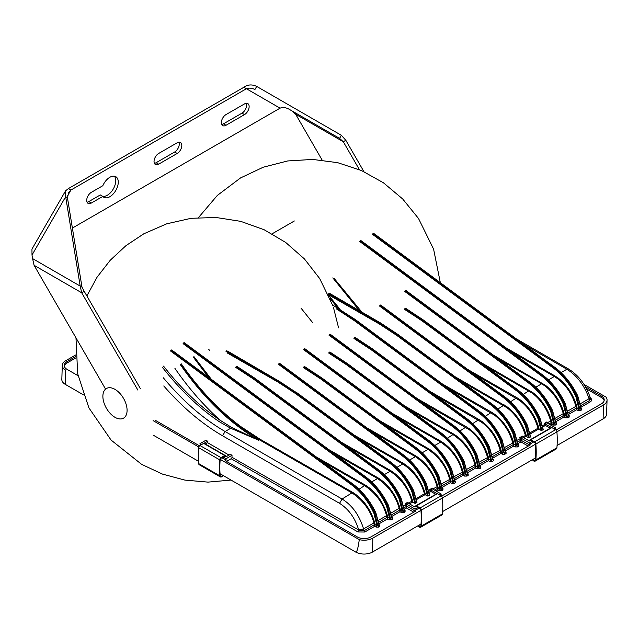 <?xml version="1.0" encoding="UTF-8"?>
<svg xmlns="http://www.w3.org/2000/svg" width="639" height="639" viewBox="0 0 639 639"><rect width="100%" height="100%" fill="white"/><g stroke="black" fill="none" stroke-linecap="round" stroke-linejoin="round"><path stroke-width="0.96" d="M418.289 525.593L418.377 525.705A2.38 1.374 -120 0 0 419.216 526.448A2.38 1.374 -120 0 0 420.406 526.568A2.38 1.374 -120 0 0 420.893 525.673A95.219 54.978 -120 0 0 420.901 509.898A1.19 0.687 -120 0 0 420.063 508.54L416.38 506.415M415.606 506.735L415.246 506.12L415.414 506.847M415.246 506.12L415.845 505.776A1.07 0.615 60 0 1 416.38 505.832L420.063 507.957A1.901 1.102 60 0 1 421.397 510.13A95.93 55.385 60 0 1 421.397 526.025A3.091 1.789 60 0 1 420.766 527.191L441.805 515.042A3.091 1.789 -120 0 0 442.436 513.876A95.93 55.385 -120 0 0 442.444 497.981A1.901 1.102 -120 0 0 441.102 495.808L437.419 493.683A1.07 0.615 -120 0 0 436.884 493.627L415.845 505.776L436.884 493.627M420.766 527.191A3.091 1.789 60 0 1 419.216 527.031A3.091 1.789 60 0 1 418.122 526.065L417.922 525.809M224.696 456.118L221.014 458.251A1.19 0.687 120 0 0 220.175 459.609A95.219 54.978 120 0 0 220.183 475.384A2.38 1.374 120 0 0 220.671 476.279A2.38 1.374 120 0 0 221.861 476.159A2.38 1.374 120 0 0 222.699 475.416L222.787 475.304M225.663 456.558L226.014 455.934L225.471 456.446M223.155 475.52L222.955 475.775A3.091 1.789 -60 0 1 221.861 476.742A3.091 1.789 -60 0 1 220.311 476.894A3.091 1.789 -60 0 1 219.68 475.728A95.93 55.385 -60 0 1 219.68 459.832A1.901 1.102 -60 0 1 221.014 457.668L224.696 455.535A1.07 0.615 -60 0 1 225.232 455.487L225.831 455.831M204.192 443.338L225.232 455.487L204.192 443.338A1.07 0.615 120 0 0 203.657 443.394L199.975 445.519A1.901 1.102 120 0 0 198.633 447.691A95.93 55.385 120 0 0 198.641 463.579A3.091 1.789 120 0 0 199.272 464.745L220.311 476.894M532.75 459.513L532.838 459.625A2.38 1.374 -120 0 0 533.677 460.368A2.38 1.374 -120 0 0 534.867 460.487A2.38 1.374 -120 0 0 535.354 459.585A95.219 54.978 -120 0 0 535.362 443.809A1.19 0.687 -120 0 0 534.524 442.46L530.841 440.327M530.066 440.654L529.523 440.143L529.875 440.766M529.707 440.039L530.306 439.696A1.07 0.615 60 0 1 530.841 439.744L534.524 441.876A1.901 1.102 60 0 1 535.857 444.041A95.93 55.385 60 0 1 535.857 459.936A3.091 1.789 60 0 1 535.226 461.102L556.265 448.953A3.091 1.789 -120 0 0 556.896 447.787A95.93 55.385 -120 0 0 556.904 431.9A1.901 1.102 -120 0 0 555.563 429.727L551.88 427.603A1.07 0.615 -120 0 0 551.345 427.547L530.306 439.696L551.345 427.547M535.226 461.102A3.091 1.789 60 0 1 533.677 460.951A3.091 1.789 60 0 1 532.583 459.984L532.383 459.729M473.595 373.791L519.707 400.525L520.186 399.846L516.847 397.65L510.569 401.755M530.003 432.835L538.038 428.194C534.508 416.436 528.397 407.211 519.707 400.525M380.317 305.043L504.347 396.779C513.676 403.864 521.256 413.361 527.087 425.262L530.434 436.988L529.26 437.667L526.248 425.75C520.697 413.681 513.261 404.104 503.931 397.019L379.909 305.282M538.294 429.28L539.148 429.288L538.853 428.002L538.038 428.194L538.294 429.28L530.226 433.945M423.25 320.099L516.967 389.494C526.304 396.571 533.885 406.069 539.707 417.978L543.054 429.696L541.88 430.374L538.869 418.465C533.317 406.396 525.881 396.819 516.56 389.726L422.475 320.139L404.878 308.597M405.565 290.465L529.595 382.202C538.925 389.287 546.505 398.784 552.336 410.685L555.722 422.954L553.686 423.617L550.73 411.484L551.497 411.173C545.946 399.103 538.509 389.526 529.18 382.441L405.158 290.705M543.054 429.216L543.054 429.696L543.054 429.216M404.455 309.316L421.996 320.818L516.08 390.413C525.282 397.41 532.63 406.867 538.11 418.785L541.041 430.374L541.88 430.374M538.853 428.002C535.346 416.205 529.124 406.819 520.186 399.846M530.434 436.501L530.434 436.988L530.434 436.501M379.43 305.961L503.452 397.698C512.662 404.695 520.002 414.152 525.482 426.069L528.421 437.667L529.26 437.667M522.622 437.092L525.418 435.478L525.673 436.573L526.528 436.581L526.224 435.295C522.726 423.497 516.504 414.112 507.558 407.131L455.184 376.794M526.224 435.295L525.418 435.478C521.879 423.721 515.777 414.495 507.086 407.81L507.558 407.131M523.74 437.691L525.673 436.573M460.975 381.076L507.086 407.81M542.854 426.652L545.634 425.55L550.53 428.378M539.148 429.288L541.041 430.374M526.528 436.581L528.421 437.667M551.872 422.778L551.465 424.264L552.847 425.055L553.686 423.617L551.872 422.579L551.05 422.778L551.872 422.778L551.481 420.718C547.974 408.92 541.752 399.527 532.806 392.554L480.432 362.217M547.032 423.002L550.666 420.901C547.128 409.144 541.025 399.918 532.335 393.233L532.806 392.554M486.223 366.498L532.335 393.233M551.481 420.718L550.666 420.901L551.042 422.675M550.379 424.887L551.465 424.264L551.05 422.778L548.893 424.024M552.847 425.055L555.363 425.055L554.524 423.641L551.497 411.173L552.336 410.685M555.858 422.834L556.561 424.368L556.561 422.906L555.874 422.515M555.251 418.257L563.286 413.617L563.67 415.39L555.611 420.142M563.67 415.39L564.501 415.286L564.101 413.425C560.595 401.627 554.372 392.242 545.434 385.269L493.036 354.917M564.501 415.494L564.085 416.971L563.678 415.494L564.501 415.286L566.314 416.324L563.35 404.199L564.117 403.888C558.566 391.819 551.13 382.242 541.808 375.149L360.316 240.911M567.871 410.965L575.915 406.324L576.29 408.097L568.239 412.858M576.29 408.097L577.121 408.001L576.721 406.14C573.223 394.343 567.001 384.958 558.063 377.984L554.716 375.78L554.301 376.499L557.583 378.655L558.063 377.984M577.121 408.201L576.713 409.687L576.298 408.201L577.121 408.001L578.934 409.04L575.971 396.915L576.745 396.595C571.194 384.526 563.758 374.949 554.428 367.864L372.936 233.626M523.565 344.245L566.873 369.246C577.169 375.732 584.573 385.557 589.078 398.72L589.533 400.565L580.859 405.565M577.584 396.108L580.971 408.377L579.773 409.064L576.745 396.595L577.584 396.108C571.753 384.207 564.173 374.71 554.844 367.625L553.957 368.543C563.159 375.54 570.499 384.998 575.971 396.915M581.107 408.257L581.809 409.791L581.809 408.329L581.123 407.938M576.721 406.14L575.915 406.324C572.384 394.567 566.274 385.349 557.583 378.655M580.611 410.478L579.773 409.064L578.934 409.04L578.095 410.478L580.611 410.478L581.809 409.791M564.956 403.401L568.343 415.662L567.152 416.356L564.117 403.888L564.956 403.401C559.133 391.491 551.553 381.994 542.215 374.917L541.329 375.836C550.53 382.833 557.871 392.29 563.35 404.199M568.478 415.542L569.181 417.075L569.189 415.622L568.502 415.222M567.991 417.762L567.152 416.356L566.314 416.324L565.467 417.762L567.991 417.762L569.181 417.075M564.101 413.425L563.286 413.617C559.756 401.859 553.646 392.634 544.955 385.948L545.434 385.269M542.096 383.073L541.672 383.791L544.955 385.948M421.996 320.818L422.882 319.899L405.342 308.325M361.906 312.144L334.365 278.66M332.815 277.885L359.374 310.666M330.147 298.605L337.879 308.046M423.098 402.945L469.21 429.68L469.689 429.001L466.35 426.804L460.064 430.91M487.924 459.121L488.755 459.018L487.924 459.121L487.541 457.348C484.011 445.591 477.9 436.365 469.21 429.68M372.753 349.253L466.47 418.649C475.807 425.726 483.388 435.223 489.21 447.132L492.597 459.393L491.407 460.088L488.372 447.619C482.82 435.55 475.384 425.973 466.063 418.88L371.978 349.293L354.381 337.751L353.958 338.47L371.499 349.972L465.583 419.567C474.785 426.564 482.133 436.022 487.613 447.939L490.56 460.056L488.755 459.018L488.356 457.157C484.849 445.359 478.627 435.974 469.689 429.001M301.049 308.166L312.631 322.623M371.499 349.972L372.385 349.054L355.268 337.719M435.726 395.653L481.838 422.387L482.309 421.708L478.97 419.511L472.692 423.617M500.545 451.829L501.375 451.733L500.545 451.829L500.161 450.056C496.631 438.298 490.52 429.073 481.838 422.387M355.436 319.819L354.661 319.859L337.065 308.31L336.641 309.028L354.182 320.538L478.204 412.275C487.413 419.272 494.754 428.729 500.233 440.646L503.189 452.771L501.375 451.733L500.976 449.872C497.469 438.066 491.247 428.681 482.309 421.708M337.065 308.31L337.528 308.046L355.068 319.62L479.098 411.356C488.428 418.441 496.008 427.938 501.839 439.84L505.217 452.108L504.027 452.795L501 440.327C495.449 428.258 488.012 418.681 478.683 411.596L354.661 319.859L354.182 320.538M448.346 388.368L494.458 415.102L494.937 414.423L491.599 412.227L485.313 416.332M513.173 444.544L514.004 444.44L513.173 444.544L512.79 442.771C509.259 431.005 503.149 421.788 494.458 415.102M398.001 334.676L491.718 404.072C501.056 411.149 508.636 420.646 514.459 432.555L517.846 444.816L516.655 445.511L513.62 433.042C508.069 420.973 500.633 411.396 491.311 404.303L397.226 334.716L379.63 323.174L379.207 323.893L396.747 335.395L490.832 404.99C500.033 411.987 507.382 421.444 512.861 433.362L515.809 445.479L514.004 444.44L513.604 442.579C510.098 430.782 503.875 421.397 494.937 414.423M340.1 309.364L328.837 295.577M396.747 335.395L397.634 334.477L380.517 323.142M531.241 439.975L529.475 440.998L522.462 436.956L522.319 436.094L522.319 436.828L520.569 437.843L529.475 442.939L529.475 444.401L530.314 444.888L441.94 495.904L440.766 495.616M517.742 442.012L520.513 440.407L521.336 440.407L520.921 441.892L520.505 440.303A11.901 6.869 -120 0 0 520.098 438.554A33.324 19.242 -120 0 0 519.795 437.547L520.569 437.843M544.779 425.542A11.901 6.869 -120 0 0 544.5 424.456A33.324 19.242 -120 0 0 544.204 423.457L551.529 427.499M555.227 429.528L555.563 427.882L546.872 422.858L546.728 422.004L546.728 422.738L544.971 423.753M555.714 422.443L556.561 422.906M568.343 415.15L569.189 415.622M580.963 407.866L581.809 408.329M580.5 403.68L589.078 398.72L590.148 397.394L590.524 398.84L589.533 400.565L590.356 401.811C592.193 400.485 592.161 399.175 590.244 397.881M561.066 372.601L566.873 369.246L568.654 369.062L516.128 338.742M488.747 459.225L488.34 460.703L487.932 459.225L479.865 463.882M492.246 461.494L491.407 460.088L490.56 460.056L489.722 461.494L492.246 461.494L493.436 460.807L492.733 459.273M501.375 451.933L500.968 453.418L500.553 451.933L492.485 456.589M504.866 454.209L504.027 452.795L503.189 452.771L502.35 454.209L504.866 454.209L506.064 453.522L505.361 451.989M514.004 444.648L513.588 446.126L513.181 444.648L505.114 449.305M517.494 446.917L516.655 445.511L515.809 445.479L514.97 446.917L517.494 446.917L518.684 446.23L517.981 444.696M520.505 440.303L521.336 440.191A12.5 7.213 -120 0 0 520.905 438.354L517.374 440.119M521.336 440.407L529.891 445.127M555.563 427.882L553.965 428.801M532.415 441.237L529.475 442.939M604.135 400.669A9.521 5.495 180 0 0 601.435 397.506L586.674 388.991M480.113 466.566L478.779 467.373L475.751 454.904C470.112 442.691 462.676 433.114 453.434 426.173L453.85 425.933C463.179 433.018 470.759 442.515 476.59 454.417L479.969 466.686L480.816 468.099L480.816 466.638L479.969 466.174M492.597 458.882L493.444 459.353L493.436 460.807M505.217 451.597L506.064 452.061L506.064 453.522M517.846 444.305L518.692 444.776L518.684 446.23M529.475 444.401L533.677 441.972M601.435 397.506L601.435 396.052A9.521 5.495 0 0 1 604.222 399.942A9.521 5.495 0 0 1 601.427 403.824L556.401 429.823L555.563 429.336M601.435 396.052L585.516 386.859M584.046 384.438L606.076 397.154A12.357 7.133 180 0 1 607.05 400.07A12.357 7.133 180 0 1 603.432 404.982L556.896 431.852M557.08 445.471L603.112 418.888A11.901 6.869 0 0 0 606.595 414.16L607.05 400.07M65.314 384.39A11.901 6.869 180 0 1 61.831 379.406L62.287 365.316A11.454 6.614 0 0 0 65.633 370.117L65.314 384.39L83.374 394.814M220.223 459.361L359.278 539.643C358.104 548.254 356.905 552.384 355.675 552.032A11.901 6.869 180 0 0 372.505 552.032L421.029 524.012M442.619 511.551L535.49 457.931M355.675 552.032L220.048 473.723M198.457 461.262L153.656 435.391M75.562 355.036L65.633 360.763A11.454 6.614 0 0 0 62.287 365.316M359.278 539.643A12.357 7.133 0 0 0 372.825 538.118L420.933 510.345M442.436 497.933L535.394 444.265M78.03 375.692L66.999 369.326A9.521 5.495 180 0 1 64.212 365.436A9.521 5.495 180 0 1 66.999 361.554L75.634 356.57M419.216 508.053L415.015 510.481L415.015 509.027L406.108 503.923L407.858 502.909L415.015 507.078L416.78 506.064M223.123 457.037L226.062 458.73L226.062 460.192L225.224 460.679L357.361 536.968A9.521 5.495 180 0 0 370.828 536.968L415.853 510.968L415.015 510.481M226.062 460.192L221.861 457.764M200.311 445.319L199.975 443.674L205.934 440.231L207.619 441.206L204.009 443.29M155.245 420.278L199.136 445.615L199.975 445.127M198.801 446.996L153.088 420.606M442.1 488.036L442.1 488.547L442.1 488.036L442.939 488.508L442.939 489.961L441.749 490.648L439.225 490.656L440.063 489.21L437.108 477.085C431.644 465.16 424.304 455.703 415.086 448.722L415.566 448.035C424.799 454.976 432.236 464.561 437.875 476.774L440.91 489.242L442.1 488.547L438.713 476.287C432.795 464.233 425.215 454.736 415.973 447.803L322.256 378.408M454.72 480.752L454.72 481.263L454.72 480.752L455.567 481.215L455.567 482.677L454.369 483.364L451.853 483.364L452.692 481.926L449.728 469.801C444.265 457.875 436.924 448.418 427.707 441.429L428.186 440.75C437.427 447.691 444.864 457.268 450.503 469.481L453.53 481.95L454.72 481.263L451.342 468.994C445.423 456.949 437.843 447.452 428.601 440.511L304.571 348.774M467.349 473.459L467.349 473.97L467.349 473.459L468.195 473.93L468.187 475.384L466.997 476.071L464.473 476.079L465.312 474.633L462.356 462.508C456.893 450.583 449.552 441.126 440.335 434.145L440.814 433.458C450.048 440.399 457.484 449.984 463.123 462.197L466.158 474.665L467.349 473.97L463.962 461.709C458.043 449.656 450.463 440.159 441.222 433.226L347.504 363.831M480.816 468.099L479.617 468.786L477.101 468.786L477.94 467.349L474.977 455.224C469.513 443.298 462.173 433.841 452.955 426.852L328.933 335.116M479.617 468.786L478.779 467.373L475.296 466.406L474.913 464.633C471.694 452.46 464.489 442.515 453.307 434.816L410.478 410.23M396.947 467.349L402.802 463.962C413.984 471.662 421.189 481.606 424.416 493.787L416.38 498.428M428.266 495.976L427.427 495.976L424.488 484.378C419.016 472.453 411.676 462.995 402.458 456.006L402.937 455.327C412.179 462.269 419.615 471.846 425.254 484.058L428.266 495.976L429.44 495.297L426.085 483.579C420.174 471.526 412.594 462.029 403.353 455.088L279.323 363.351M416.612 499.538L424.679 494.882L424.416 493.787L425.231 493.604L425.534 494.89L424.679 494.882M415.638 503.26L414.799 503.26L411.859 491.663C406.388 479.737 399.048 470.28 389.838 463.299L390.317 462.612C399.551 469.561 406.987 479.138 412.626 491.351L415.638 503.26L416.812 502.581L413.465 490.864C407.546 478.811 399.966 469.314 390.725 462.38L296.64 392.785L279.099 381.211L278.636 381.483L278.213 382.202L295.753 393.704L296.232 393.025L278.636 381.483L225.902 351.21M404.223 510.417L405.07 511.831L403.872 512.518L403.033 511.104L402.195 511.08L399.231 498.955C393.768 487.03 386.427 477.573 377.21 470.584L377.689 469.905C386.93 476.846 394.367 486.423 399.998 498.636L403.033 511.104L404.223 510.417L400.845 498.148C394.926 486.103 387.346 476.606 378.104 469.665L254.442 378.128M371.698 481.926L377.553 478.539C388.696 486.191 395.9 496.136 399.167 508.364L391.132 513.005M334.732 453.962L377.553 478.539L377.976 477.828C388.472 484.426 395.805 494.546 399.982 508.181L400.381 510.241L399.559 510.241L399.167 508.364L399.982 508.181M399.551 510.146L402.195 511.08L401.356 512.518L399.974 511.727L400.381 510.241M377.21 470.584L253.188 378.847L235.647 367.345M253.188 378.847L253.659 378.168L236.071 366.618M236.534 366.355L254.074 377.929L253.659 378.168L377.689 469.905L378.464 469.865C387.689 476.846 395.166 486.215 400.917 497.981L399.231 498.955M412.051 502.166L411.796 501.08C408.521 488.827 401.316 478.891 390.181 471.255L390.597 470.536C401.092 477.133 408.433 487.253 412.61 500.888L412.906 502.174L409.279 503.772M391.092 462.572C400.31 469.561 407.794 478.93 413.545 490.696L411.859 491.663M416.812 502.581L416.812 502.102L416.812 502.581M359.981 439.384L402.802 463.962L403.225 463.243C413.721 469.849 421.053 479.961 425.231 493.604M278.908 363.591L402.937 455.327L403.712 455.28C412.93 462.269 420.414 471.638 426.173 483.404L424.488 484.378M429.44 495.297L429.44 494.81L429.44 495.297M436.07 494.458L431.173 491.631L429.232 492.254M427.427 495.976L425.534 494.89M414.799 503.26L412.906 502.174M391.491 514.898L399.559 510.241L399.974 511.727L391.699 516.504M359.07 489.218L365.348 485.113C375.852 491.71 383.184 501.831 387.354 515.465L387.753 517.326L386.93 517.43L386.547 515.657L378.512 520.298M378.871 522.191L386.93 517.43M391.603 517.702L392.442 519.116L391.252 519.803L390.405 518.397L389.566 518.365L388.728 519.811L387.346 519.012L386.93 517.534L387.753 517.326L389.566 518.365L386.611 506.24C381.14 494.314 373.799 484.857 364.589 477.876L365.069 477.189C374.302 484.13 381.739 493.715 387.378 505.928L390.405 518.397L391.603 517.702L388.216 505.441C382.298 493.388 374.718 483.891 365.476 476.958L183.984 342.72M379.071 523.788L387.346 519.012L387.753 517.534M231.366 427.291L230.695 428.266L219.409 421.772L220.319 420.382L231.366 427.291L258.643 440.207L230.695 428.266L225.096 431.501L342.065 499.035L352.728 492.405C363.224 499.003 370.556 509.123 374.734 522.758L375.133 524.619L374.302 524.723L373.919 522.942L363.583 528.908L363.982 530.785L374.302 524.723M378.975 524.994L379.822 526.408L378.623 527.095L377.785 525.681L376.946 525.657L376.107 527.095L374.726 526.304L374.31 524.819L375.133 524.619L376.946 525.657L373.983 513.532C368.519 501.607 361.179 492.15 351.961 485.161L352.44 484.482C361.682 491.423 369.118 501 374.75 513.213L377.785 525.681L378.975 524.994L375.588 512.726C369.677 500.68 362.097 491.183 352.856 484.242L171.356 350.004M364.805 532.023L363.982 530.785L358.838 530.53L358 531.967L364.805 532.023L374.726 526.304L375.133 524.819M339.541 503.332L342.065 499.035C352.121 505.161 359.294 515.122 363.583 528.908L358.719 530.027C355.108 518.037 348.718 509.131 339.541 503.332L222.572 435.798C201.852 423.769 182.251 407.155 163.768 385.956M180.621 364.342C198.609 390.086 218.602 411.125 240.607 427.467L259.378 439.784L352.305 493.124C363.543 500.904 370.748 510.849 373.919 522.942L374.734 522.758M353.215 484.442L352.856 484.242L353.215 484.442C362.433 491.423 369.917 500.792 375.676 512.55L373.983 513.532M322.104 461.254L364.933 485.832C376.115 493.54 383.32 503.476 386.547 515.657L387.354 515.465M365.348 485.113L316.297 456.957M365.843 477.149L365.476 476.958L365.843 477.149C375.061 484.13 382.545 493.508 388.296 505.265L386.611 506.24M222.572 435.798L225.096 431.501L224.369 431.077C202.978 418.593 182.634 400.837 163.328 377.801M219.409 421.772C199.336 408.313 180.294 390.109 162.29 367.177M330.02 352.289L347.137 363.631L346.729 363.871L329.133 352.329L328.71 353.047L346.25 364.549L346.729 363.871L440.814 433.458L441.589 433.418C450.807 440.407 458.291 449.776 464.042 461.542L462.356 462.508M434.816 445.487L440.678 442.1C451.917 449.88 459.121 459.824 462.293 471.925L462.676 473.699L463.507 473.595L462.676 473.699M397.849 417.523L440.678 442.1L441.094 441.381C451.589 447.979 458.93 458.099 463.107 471.734L463.507 473.595L466.158 474.665L466.997 476.071M428.961 440.71C438.186 447.691 445.671 457.069 451.422 468.834L449.728 469.801M422.195 452.771L428.058 449.393C439.193 457.037 446.397 466.981 449.664 479.21L450.048 480.991L450.878 480.887L450.048 480.991M385.229 424.807L428.058 449.393L428.473 448.666C438.969 455.272 446.302 465.392 450.479 479.026L450.878 480.887L453.53 481.95L454.369 483.364M304.348 366.634L321.888 378.208L321.481 378.448L303.884 366.906M416.34 447.995C425.558 454.984 433.042 464.353 438.793 476.119L437.108 477.085M415.086 448.722L321.002 379.127L303.461 367.625M409.567 460.064L415.43 456.677C426.612 464.385 433.817 474.322 437.044 486.503L437.427 488.276L438.258 488.172L437.427 488.276M372.601 432.1L415.43 456.677L415.845 455.958C426.341 462.556 433.681 472.676 437.859 486.311L438.258 488.172L440.91 489.242L441.749 490.648M447.444 438.194L453.722 434.089C464.218 440.694 471.558 450.814 475.736 464.449L476.127 466.51L475.296 466.406M430.319 491.623A11.901 6.869 60 0 0 430.039 490.544A33.324 19.242 60 0 0 429.743 489.546L430.51 489.833L432.268 488.819L441.102 493.963L441.102 495.417M432.547 489.027A33.324 19.242 -120 0 0 432.268 488.084L432.268 488.819L432.268 488.084L429.743 489.546M437.068 493.58L430.51 489.833M406.108 503.923L405.334 503.636L407.858 502.174L407.858 502.909L407.858 502.174A33.324 19.242 -120 0 1 408.145 503.117M404.12 507.614L406.875 506.272L406.053 506.495L406.46 507.981L406.875 506.495M405.07 510.369L405.07 511.831M403.872 512.518L401.356 512.518M392.442 517.662L392.442 519.116M391.252 519.803L388.728 519.811M379.822 524.946L379.822 526.408M378.623 527.095L376.107 527.095M224.297 455.767L226.062 456.789L230.344 454.321L232.021 455.295L226.062 458.73M207.619 441.206L207.587 442.683L205.007 444.169M207.587 442.683L229.042 455.072M181.284 363.863C199.128 389.423 219.065 410.398 241.087 426.78L259.793 439.065L258.643 440.207C229.792 423.377 203.665 398.153 180.27 364.542M208.562 377.266L193.242 357.057M193.913 356.57L211.373 379.35M208.809 349.389L209.648 350.539M163.56 366.123C180.989 388.488 199.911 406.572 220.319 420.382C203.769 405.605 188.641 388.272 174.934 368.391M467.237 471.167L475.304 466.51L475.72 467.996L476.127 466.51M454.617 478.459L462.684 473.803L463.091 475.28L463.499 473.803M441.988 485.744L450.056 481.087L450.471 482.573L450.878 481.087M434.432 490.113L437.435 488.38L437.843 489.857L438.25 488.38M415.015 509.027L417.954 507.326M439.504 494.882L441.102 493.963M226.486 461.406L231.134 458.722A1.19 0.687 120 0 0 231.981 457.292L232.021 455.295M199.975 443.674L201.573 444.592M64.291 366.171A9.521 5.495 0 0 1 66.999 363.008L75.714 357.976M467.349 473.97L468.187 475.384M454.72 481.263L455.567 482.677M442.1 488.547L442.939 489.961M225.99 114.597A6.55 3.778 120 0 0 221.717 120.364A6.55 3.778 120 0 0 222.723 125.611A6.55 3.778 120 0 0 225.99 125.284L244.513 114.597A6.55 3.778 120 0 0 248.787 108.83A6.55 3.778 120 0 0 247.78 103.582A6.55 3.778 120 0 0 244.513 103.909L225.99 114.597M246.271 103.294A6.55 3.778 -60 0 1 241.981 113.143L223.466 123.83A6.55 3.778 -60 0 1 221.709 124.445M178.936 142.162A6.55 3.778 -60 0 1 174.655 152.01L156.14 162.705A6.55 3.778 -60 0 1 154.382 163.32M177.179 153.472A6.55 3.778 120 0 0 181.46 147.705A6.55 3.778 120 0 0 180.454 142.457A6.55 3.778 120 0 0 177.179 142.777L158.664 153.472A6.55 3.778 120 0 0 154.39 159.239A6.55 3.778 120 0 0 155.389 164.487A6.55 3.778 120 0 0 158.664 164.159L177.179 153.472L174.655 152.01M102.823 196.405A11.901 6.869 120 0 0 103.901 197.307A11.901 6.869 120 0 0 115.803 190.43A11.901 6.869 120 0 0 115.803 176.691A11.901 6.869 120 0 0 102.823 185.709L91.337 192.339A6.55 3.778 120 0 0 87.056 198.114A6.55 3.778 120 0 0 88.062 203.354A6.55 3.778 120 0 0 91.337 203.034L102.823 196.405L100.299 194.943L88.813 201.573A6.55 3.778 -60 0 1 87.048 202.188M114.405 176.196A11.901 6.869 -60 0 1 113.247 189.032A11.901 6.869 -60 0 1 102.695 196.325M322.144 160.085L295.681 114.261L343.295 141.746L345.819 140.284L341.362 135.3L339.581 138.391L343.295 141.746L359.406 169.647M256.71 86.425C252.03 84.212 247.748 84.492 243.882 87.263L68.397 188.577L70.921 190.039L246.406 88.725C249.042 87.743 251.878 88.006 254.921 89.516L256.71 86.425L341.362 135.3M243.882 87.263L280.074 108.159C282.71 107.176 285.545 107.44 288.588 108.95L339.581 138.391L291.967 110.906L295.681 114.261M68.397 188.577L65.617 190.773L65.673 196.716L80.195 286.088L81.688 292.782L84.212 291.32L81.984 287.119L67.454 197.747L65.673 196.716L32.006 255.025L31.95 249.09L65.617 190.773M32.006 255.025L32.589 258.595L81.984 287.119M140.412 388.648L84.212 291.32M137.88 390.109L81.688 292.782L34.083 265.297L105.483 388.967M34.083 265.297L32.589 258.595M67.454 197.747L68.708 192.563L70.921 190.039L67.63 195.742M345.819 140.284L363.918 171.635M280.074 108.159L72.383 228.067M517.941 443.618L520.921 441.892L528.213 446.102M413.745 512.182L406.46 507.981L404.319 509.211M437.419 493.683L416.38 505.832M420.063 507.957L441.102 495.808M442.444 497.981L421.397 510.13M442.436 513.876L421.397 526.025M418.377 525.705L421.021 524.18M224.696 455.535L203.657 443.394M199.975 445.519L221.014 457.668M219.68 459.832L198.633 447.691M219.68 475.728L198.641 463.579M220.056 473.89L222.699 475.416M551.88 427.603L530.841 439.744M534.524 441.876L555.563 429.727M556.904 431.9L535.857 444.041M556.896 447.787L535.857 459.936M532.838 459.625L535.482 458.099M525.482 426.069L527.087 425.262M539.707 417.978L538.11 418.785M529.595 382.202L528.701 383.12C537.91 390.117 545.251 399.575 550.73 411.484M404.679 291.384L528.701 383.12M516.967 389.494L516.08 390.413M467.78 369.486L516.847 397.65M504.347 396.779L503.452 397.698M497.941 409.04L504.219 404.934M545.634 425.55A12.5 7.213 -120 0 0 545.315 424.256L542.623 425.542M523.189 394.463L529.467 390.357M505.681 347.64L554.716 375.78M511.472 351.921L554.301 376.499L548.438 379.885M535.817 387.178L541.672 383.791L498.851 359.214M491.718 404.072L490.832 404.99M479.098 411.356L478.204 412.275M466.47 418.649L465.583 419.567M488.356 457.157L479.506 461.989M417.307 398.656L466.35 426.804M487.613 447.939L489.21 447.132M500.976 449.872L492.126 454.696M429.927 391.372L478.97 419.511M500.233 440.646L501.839 439.84M332.719 305.25L337.951 308.286M513.604 442.579L504.754 447.412M442.555 384.079L491.599 412.227M512.861 433.362L514.459 432.555M522.606 437.036A33.324 19.242 60 0 0 522.319 436.094L519.795 437.547M545.315 424.256A33.923 19.585 -120 0 0 545.187 423.833M547.008 422.938A33.324 19.242 60 0 0 546.728 422.004L544.204 423.457M555.363 425.055L556.561 424.368M555.818 421.748L564.085 416.971L565.467 417.762M568.438 414.463L576.713 409.687L578.095 410.478M581.067 407.171L590.356 401.811M590.148 397.394L590.148 397.394C585.859 384.83 578.694 375.381 568.654 369.062M373.352 233.387L554.844 367.625M372.457 234.305L553.957 368.543M360.723 240.679L542.215 374.917M359.837 241.598L541.329 375.836M329.213 293.357L380.093 322.903L379.63 323.174L328.454 293.796M379.207 323.893L328.478 294.779M354.381 337.751L354.845 337.48M520.905 438.354A33.923 19.585 -120 0 0 520.785 437.923M480.129 466.246L480.816 466.638M480.073 465.48L488.34 460.703L489.722 461.494M492.757 458.954L493.444 459.353M492.693 458.195L500.968 453.418L502.35 454.209M505.377 451.669L506.064 452.061M505.321 450.902L513.588 446.126L514.97 446.917M518.005 444.377L518.692 444.776M329.82 334.197L453.85 425.933M603.112 418.888L603.432 404.982M372.505 552.032L372.825 538.118M474.977 455.224L476.59 454.417M329.412 334.437L453.434 426.173L452.955 426.852M439.225 490.656L437.843 489.857L435.918 490.968M442.939 488.508L442.26 488.108M451.853 483.364L450.471 482.573L442.196 487.349M455.567 481.215L454.88 480.824M464.473 476.079L463.091 475.28L454.824 480.057M468.195 473.93L467.508 473.531M477.101 468.786L475.72 467.996L467.444 472.772M412.61 500.888L408.161 503.173M391.004 462.332L296.935 392.761L296.232 393.025L390.317 462.612L390.804 462.34M389.838 463.299L295.753 393.704M279.523 381.443L297.007 392.985M403.225 463.243L354.174 435.095M402.458 456.006L278.436 364.27M430.726 489.913A33.923 19.585 60 0 1 430.854 490.345L429.009 491.143M430.854 490.345A12.5 7.213 60 0 1 431.173 491.631M352.728 492.405L259.793 439.065M377.976 477.828L328.933 449.68M390.597 470.536L341.538 442.372M347.352 446.677L390.181 471.255L384.319 474.641M227.037 352.824L278.213 382.202M227.604 351.107L279.099 381.211L226.677 350.763M321.002 379.127L321.481 378.448L415.566 448.035L415.973 447.803M304.164 349.014L428.186 440.75L428.601 440.511M466.877 469.274L475.736 464.449M329.892 352.025L347.432 363.607L441.501 433.178M440.335 434.145L346.25 364.549M441.094 441.381L392.05 413.225M463.107 471.734L454.257 476.566M427.707 441.429L303.685 349.693M428.473 448.666L379.422 420.518M450.479 479.026L441.629 483.851M415.845 455.958L366.802 427.803M437.859 486.311L432.571 489.083M453.722 434.089L404.671 405.941M405.334 503.636A33.324 19.242 60 0 1 405.637 504.634L403.76 505.721M406.324 504.011A33.923 19.585 60 0 1 406.444 504.435L405.637 504.634A11.901 6.869 60 0 1 406.045 506.384M231.981 457.292L358.719 530.027M240.607 427.467L241.087 426.78M351.961 485.161L170.469 350.923M170.948 350.244L352.44 484.482L352.856 484.242M364.589 477.876L183.097 343.638M183.569 342.951L365.069 477.189L365.476 476.958M329.596 352.057L329.133 352.329M406.444 504.435A12.5 7.213 60 0 1 406.875 506.272L415.43 511.216M358 531.967L231.134 458.722M66.999 363.008L66.999 361.554M223.466 123.83L225.99 125.284M244.513 114.597L241.981 113.143M156.14 162.705L158.664 164.159M88.813 201.573L91.337 203.034M339.581 138.391L291.967 110.906M114.98 389.359A17.109 9.881 60 0 1 125.46 416.372A17.109 9.881 60 0 1 104.5 404.271A17.109 9.881 60 0 1 114.98 389.359M555.962 422.97L552.535 410.518C546.744 398.672 539.196 389.223 529.891 382.17L405.861 290.433M543.23 429.44L539.907 417.802M539.907 417.81C534.116 405.957 526.576 396.507 517.27 389.463M517.255 389.447L423.178 319.875L405.637 308.294M530.602 436.733L527.287 425.095C521.496 413.249 513.948 403.8 504.642 396.747M504.626 396.739L380.612 305.011M373.647 233.355L555.123 367.585C564.445 374.646 571.993 384.095 577.776 395.94L581.21 408.393M565.156 403.225L568.59 415.677M565.156 403.233C559.365 391.38 551.824 381.93 542.519 374.885M489.402 446.965C483.619 435.111 476.079 425.662 466.774 418.617M466.75 418.601L372.681 349.03L355.14 337.448M502.03 439.672C496.247 427.826 488.699 418.377 479.394 411.324M479.378 411.316L355.364 319.588L332.631 304.995M514.651 432.387C508.868 420.534 501.327 411.085 492.022 404.04M492.006 404.024L397.929 334.453L380.389 322.871L329.516 293.325M542.503 374.869L361.019 240.647M489.41 446.957L492.765 459.145M502.038 439.672L505.465 452.124M514.659 432.379L518.093 444.832M330.115 334.165L454.129 425.894C463.451 432.954 470.999 442.404 476.782 454.249L480.216 466.702M294.363 220.974L272.126 233.818M236.829 366.323L254.37 377.897L378.384 469.625M404.471 510.433L401.044 497.981C395.253 486.135 387.705 476.686 378.4 469.633M416.979 502.326L413.665 490.696C407.874 478.843 400.333 469.393 391.02 462.348M429.608 495.041L426.293 483.404C420.502 471.558 412.954 462.109 403.648 455.056L279.618 363.319M375.788 512.566C370.005 500.712 362.457 491.263 353.151 484.21M375.796 512.558L379.223 525.01M391.851 517.718L388.416 505.273C382.625 493.42 375.085 483.971 365.772 476.926M467.596 473.986L464.162 461.542C458.371 449.688 450.83 440.239 441.517 433.194M454.968 481.279L451.541 468.826C445.75 456.981 438.202 447.532 428.897 440.479L304.867 348.742M304.643 366.602L322.184 378.184L416.253 447.755M442.348 488.563L438.913 476.119C433.122 464.265 425.582 454.816 416.269 447.771M353.135 484.202L171.651 349.972M365.756 476.91L184.28 342.688M231.054 480.081L208.002 482.118L184.911 480.105L162.522 474.114L141.65 464.369L111.074 440.071L88.925 407.906L77.662 373.783L75.985 337.871M86.872 295.921L97.128 277.11L110.291 260.185L126.027 245.6L143.871 233.762L166.739 223.81L191.101 218.306L216.046 217.484L240.687 221.342L264.163 229.752L285.665 242.429L304.42 258.923L319.724 278.612L332.967 305.961M333.382 307.159L338.574 327.823M440.327 282.67L433.601 249.162L418.521 218.498L402.698 198.985L383.448 182.794L361.49 170.541L337.64 162.665L312.727 159.43L287.638 160.956L263.26 167.21L240.544 177.93L217.34 195.422L198.489 217.572"/></g></svg>
